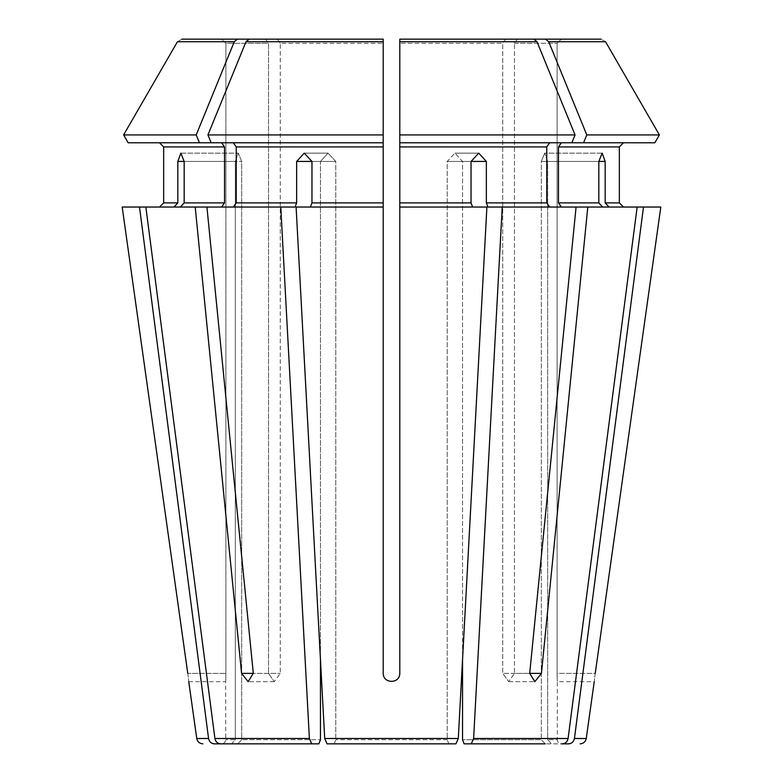 <?xml version="1.0" encoding="UTF-8"?>
<svg xmlns="http://www.w3.org/2000/svg" width="783" height="783" viewBox="0 0 783 783"><rect width="100%" height="100%" fill="white"/><g stroke="black" fill="none" stroke-linecap="round" stroke-linejoin="round"><path stroke-width="0.59" stroke-dasharray="3.92 2.94" d="M128.158 142.78L383.21 142.78L383.21 673.38C383.21 683.99 399.79 683.99 399.79 673.38L399.79 142.78L571.844 142.78L549.676 142.78L546.749 146.93L546.749 202.885L549.676 207.035L487.936 207.035L486.351 202.885L486.351 161.435L478.746 153.145L471.033 161.435L462.538 161.435L454.952 153.145L462.538 161.435L462.538 659.873L486.899 207.035L472.619 207.035L471.033 202.885L471.033 161.435L447.21 161.435L447.21 739.7L335.79 739.7L447.21 739.7L448.806 743.85L334.194 743.85L455.941 743.85M311.967 202.885L311.967 161.435L304.254 153.145L296.649 161.435L320.462 161.435L328.048 153.145L320.462 161.435L320.462 659.873L296.101 207.035L383.21 207.035L310.381 207.035L311.967 202.885L383.21 202.885L383.21 673.38C383.21 683.999 399.79 683.999 399.79 673.38C399.79 683.999 383.21 683.999 383.21 673.38L383.21 39.15L383.21 43.3L280.265 43.3L280.265 673.38L274.256 681.67L280.265 673.38L280.265 43.3L383.21 43.3L383.21 39.15L277.329 39.15L280.265 43.3L277.329 39.15L249.18 39.15L245.999 41.744L383.21 41.744M399.79 207.035L472.619 207.035M327.059 743.85L334.194 743.85L335.79 739.7L334.194 743.85L448.806 743.85L447.21 739.7L447.21 161.435L454.952 153.145L447.21 161.435L471.033 161.435M220.6 743.85L318.877 743.85L220.6 743.85C217.527 743.547 215.628 741.765 214.904 738.496L145.853 207.035L221.599 207.035L180.344 207.035L184.171 202.885L224.535 202.885L221.599 207.035L206.927 207.035L295.064 207.035L296.649 202.885L296.649 161.435M123.616 134.921L196.21 134.921L234.274 41.744L237.455 39.15L181.93 39.15L177.447 41.744L181.93 39.15L221.746 39.15L225.896 43.3L225.896 673.38C225.67 683.999 225.67 683.999 225.896 673.38C225.67 683.999 225.67 683.999 225.896 673.38L225.896 43.3L268.54 43.3L268.54 673.38L274.256 681.67L268.54 673.38L268.54 43.3L225.896 43.3L221.746 39.15M265.603 39.15L268.54 43.3L265.603 39.15L237.455 39.15M486.351 161.435L462.538 161.435L462.538 739.7L464.123 743.85L545.164 743.85L464.123 743.85L471.258 743.85L473.617 738.496L502.226 207.035L576.073 207.035L529.7 673.38L534.858 681.67L541.425 673.38L514.46 673.38L508.744 681.67L514.46 673.38L514.46 43.3L514.46 673.38L529.7 673.38L502.735 673.38L508.744 681.67L502.735 673.38L502.735 43.3L502.735 673.38L529.7 673.38M575.065 134.921L537.001 41.744L533.82 39.15L399.79 39.15L399.79 673.38L399.79 134.921L575.065 134.921L571.844 142.78L561.401 142.78L654.842 142.78L561.401 142.78L558.465 146.93L558.465 202.885L561.401 207.035L587.798 207.035L541.425 673.38M587.798 207.035L637.147 207.035L602.656 207.035L598.829 202.885L598.829 161.435L541.327 161.435L541.327 739.7L462.538 739.7L541.327 739.7L545.164 743.85L562.4 743.85C565.473 743.547 567.372 741.765 568.096 738.496L637.147 207.035L608.998 207.035L605.171 202.885L619.343 202.885L619.343 146.93L558.465 146.93M471.258 743.85L562.4 743.85M561.401 207.035L576.073 207.035M122.187 207.035L174.002 207.035L177.829 202.885L177.829 161.435L235.331 161.435L238.306 153.145L241.673 161.435L241.673 739.7L320.462 739.7L241.673 739.7L237.836 743.85L241.673 739.7L241.673 161.435L238.306 153.145L235.331 161.435L235.331 739.7L225.69 739.7L235.331 739.7L231.494 743.85L214.258 743.85C211.185 743.547 209.286 741.765 208.562 738.496L139.511 207.035L174.002 207.035L139.511 207.035M221.599 142.78L224.535 146.93L224.535 202.885M224.535 146.93L163.657 146.93L163.657 202.885L177.829 202.885M177.829 161.435L180.863 153.145L184.171 161.435L184.171 202.885M199.43 142.78L196.21 134.921M605.171 202.885L605.171 161.435L602.137 153.145L598.829 161.435L547.669 161.435L544.694 153.145L547.669 161.435L547.669 739.7L551.506 743.85L547.669 739.7L557.31 739.7C557.555 742.225 558.935 743.605 561.46 743.85L568.742 743.85C571.815 743.547 573.714 741.765 574.438 738.496L643.489 207.035L660.813 207.035L608.998 207.035L660.813 207.035M595.237 673.38C593.925 683.99 593.925 683.99 595.237 673.38L557.105 673.38C557.33 683.999 557.33 683.999 557.105 673.38C557.33 683.999 557.33 683.999 557.105 673.38L557.105 43.3L557.105 673.38L595.237 673.38M211.156 142.78L383.21 142.78L383.21 134.921L207.935 134.921L211.156 142.78L233.324 142.78L236.251 146.93L236.251 202.885L233.324 207.035L295.064 207.035L206.927 207.035L253.3 673.38L280.265 673.38L241.575 673.38L248.142 681.67L253.3 673.38M233.324 142.78L383.21 142.78L383.21 202.885M207.935 134.921L245.999 41.744M545.164 743.85L541.327 739.7L541.327 161.435L544.694 153.145L541.327 161.435L598.829 161.435M502.226 207.035L549.676 207.035M505.671 39.15L502.735 43.3L399.79 43.3L502.735 43.3L505.671 39.15M310.381 207.035L383.21 207.035M643.489 207.035L608.998 207.035M583.57 142.78L586.79 134.921L659.384 134.921M586.79 134.921L548.726 41.744L545.545 39.15L517.397 39.15L514.46 43.3L557.105 43.3L514.46 43.3L517.397 39.15L561.254 39.15L557.105 43.3L561.254 39.15L601.07 39.15L561.254 39.15M605.553 41.744L601.07 39.15L605.553 41.744L548.726 41.744M233.324 207.035L206.927 207.035M654.842 142.78L561.401 142.78M637.147 207.035L602.656 207.035M221.599 207.035L174.002 207.035M187.763 673.38C189.075 683.99 189.075 683.99 187.763 673.38L225.896 673.38L187.763 673.38M188.762 681.67L225.69 681.67L225.69 739.7C225.445 742.225 224.065 743.605 221.54 743.85L231.494 743.85L235.331 739.7L235.331 161.435L184.171 161.435L241.673 161.435L184.171 161.435M571.844 142.78L549.676 142.78M145.853 207.035L180.344 207.035M195.202 207.035L241.575 673.38M311.742 743.85L309.383 738.496L280.774 207.035M311.967 161.435L335.79 161.435L335.79 739.7L335.79 161.435L328.048 153.145L335.79 161.435L311.967 161.435L320.462 161.435L320.462 739.7L318.877 743.85M605.171 161.435L547.669 161.435L547.669 739.7L557.31 739.7L557.31 681.67L594.238 681.67M324.7 738.496L458.3 738.496M399.79 202.885L471.033 202.885M473.617 738.496L568.096 738.496M558.465 202.885L598.829 202.885M177.447 41.744L234.274 41.744M574.438 738.496L586.252 738.496M236.251 202.885L296.649 202.885M236.251 146.93L383.21 146.93M399.79 146.93L546.749 146.93M486.351 202.885L546.749 202.885M399.79 41.744L537.001 41.744M196.748 738.496L208.562 738.496M214.904 738.496L309.383 738.496M478.746 153.145L454.952 153.145L478.746 153.145M508.744 681.67L534.858 681.67L508.744 681.67M602.137 153.145L544.694 153.145L602.137 153.145M304.254 153.145L328.048 153.145L304.254 153.145M274.256 681.67L248.142 681.67L274.256 681.67M180.863 153.145L238.306 153.145L180.863 153.145"/><path stroke-width="1.17" d="M327.059 743.85L324.7 738.496L327.059 743.85L455.941 743.85L448.806 743.85L455.941 743.85L458.3 738.496L462.538 659.873L462.538 739.7L464.123 743.85L471.258 743.85L473.617 738.496L502.226 207.035L487.936 207.035L486.351 202.885L486.351 161.435L471.033 161.435L471.033 202.885L399.79 202.885L399.79 207.035L486.899 207.035L458.3 738.496L324.7 738.496L320.462 659.873L320.462 739.7L318.877 743.85L220.6 743.85C217.527 743.547 215.628 741.765 214.904 738.496L145.853 207.035L195.202 207.035L241.575 673.38L253.3 673.38L248.142 681.67L241.575 673.38M180.344 207.035L184.171 202.885L184.171 161.435L180.863 153.145L177.829 161.435L177.829 202.885L163.657 202.885L159.507 207.035L163.657 202.885L163.657 146.93L159.507 142.78L163.657 146.93L224.535 146.93L224.535 202.885L221.599 207.035M311.742 743.85L309.383 738.496L280.774 207.035L195.202 207.035M199.43 142.78L196.21 134.921L123.616 134.921L128.158 142.78L211.156 142.78L207.935 134.921L245.999 41.744L249.18 39.15L383.21 39.15L249.18 39.15L383.21 39.15L383.21 41.744L245.999 41.744M221.599 142.78L224.535 146.93M196.21 134.921L234.274 41.744L237.455 39.15L181.93 39.15L265.603 39.15L221.746 39.15M123.616 134.921L177.447 41.744L123.616 134.921L128.158 142.78M237.455 39.15L265.603 39.15M545.164 743.85L471.258 743.85M660.813 207.035L595.237 673.38C593.925 683.99 593.925 683.99 595.237 673.38L660.813 207.035L587.798 207.035L541.425 673.38L534.858 681.67L529.7 673.38L576.073 207.035L502.226 207.035M561.46 743.85L568.742 743.85C571.815 743.547 573.714 741.765 574.438 738.496L643.489 207.035M561.401 142.78L558.465 146.93L619.343 146.93L623.493 142.78L619.343 146.93L619.343 202.885L623.493 207.035L619.343 202.885L605.171 202.885L608.998 207.035M562.4 743.85C565.473 743.547 567.372 741.765 568.096 738.496L637.147 207.035M549.676 142.78L546.749 146.93L546.749 202.885L549.676 207.035M399.79 39.15L533.82 39.15L399.79 39.15L533.82 39.15L537.001 41.744L399.79 41.744L399.79 39.15M211.156 142.78L383.21 142.78L383.21 134.921L383.21 207.035L296.101 207.035L324.7 738.496M310.381 207.035L311.967 202.885L311.967 161.435L304.254 153.145L296.649 161.435L296.649 202.885L236.251 202.885L233.324 207.035M383.21 207.035L383.21 673.38C383.21 683.99 399.79 683.99 399.79 673.38L399.79 207.035M455.941 743.85L458.3 738.496M571.844 142.78L575.065 134.921L399.79 134.921L399.79 142.78L654.842 142.78L659.384 134.921L605.553 41.744L548.726 41.744L545.545 39.15L601.07 39.15L517.397 39.15L561.254 39.15M280.774 207.035L295.064 207.035L296.649 202.885M206.927 207.035L253.3 673.38M598.829 161.435L602.137 153.145L605.171 161.435L598.829 161.435L598.829 202.885L558.465 202.885L561.401 207.035M605.171 161.435L605.171 202.885M558.465 146.93L558.465 202.885M602.656 207.035L598.829 202.885M576.073 207.035L587.798 207.035M654.842 142.78L659.384 134.921L586.79 134.921L548.726 41.744M583.57 142.78L586.79 134.921M659.384 134.921L605.553 41.744M174.002 207.035L177.829 202.885M221.54 743.85L214.258 743.85C211.185 743.547 209.286 741.765 208.562 738.496L139.511 207.035L122.187 207.035L187.763 673.38C189.075 683.99 189.075 683.99 187.763 673.38L122.187 207.035M139.511 207.035L145.853 207.035M399.79 41.744L399.79 202.885M471.033 161.435L478.746 153.145L486.351 161.435M472.619 207.035L471.033 202.885M575.065 134.921L537.001 41.744M233.324 142.78L236.251 146.93L236.251 202.885M383.21 41.744L383.21 134.921L207.935 134.921M318.877 743.85L220.6 743.85M224.535 202.885L184.171 202.885M234.274 41.744L177.447 41.744M594.238 681.67L586.252 738.496L574.438 738.496M568.096 738.496L473.617 738.496M546.749 202.885L486.351 202.885M383.21 202.885L311.967 202.885M309.383 738.496L214.904 738.496M208.562 738.496L196.748 738.496L188.762 681.67M546.749 146.93L399.79 146.93M383.21 146.93L236.251 146.93M541.425 673.38L529.7 673.38M177.829 161.435L184.171 161.435M296.649 161.435L311.967 161.435M586.252 738.496C585.557 741.775 583.511 743.566 580.095 743.85M196.748 738.496C197.443 741.775 199.489 743.566 202.905 743.85"/></g></svg>
